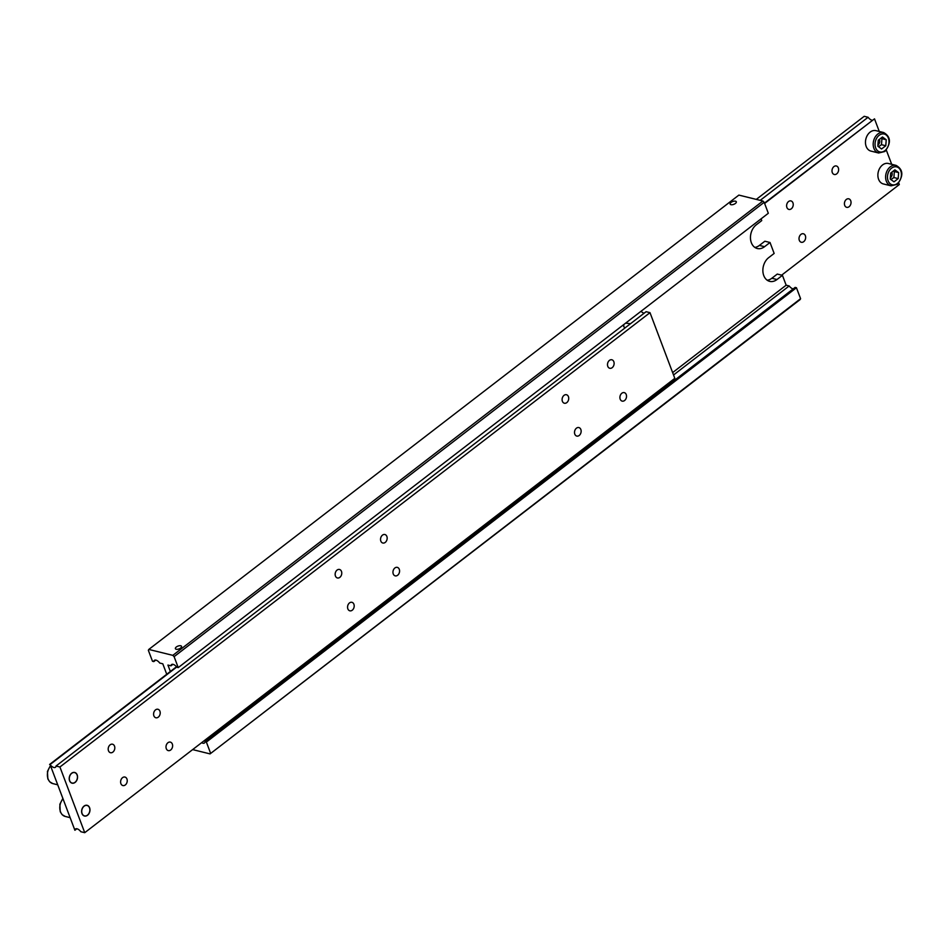 <?xml version="1.0" encoding="UTF-8"?>
<svg xmlns="http://www.w3.org/2000/svg" width="949" height="949" viewBox="0 0 949 949"><rect width="100%" height="100%" fill="white"/><g stroke="black" fill="none" stroke-linecap="round" stroke-linejoin="round"><path stroke-width="1.42" d="M155.755 660.089L153.809 661.595A5.267 2.586 52.4 0 1 154.39 660.35A5.267 2.586 52.4 0 1 159.752 663.054L162.789 663.802L166.514 673.66L167.285 673.849M172.92 664.324L170.974 665.818A5.267 2.586 52.4 0 1 171.555 664.573A5.267 2.586 52.4 0 1 176.917 667.289L178.234 667.61L174.106 656.661L764.182 202.327L762.901 201.022L172.825 655.356L174.106 656.661M800.588 298.686L210.061 753.897L800.137 299.564L800.588 298.686L796.448 287.737L795.132 287.405L205.055 741.738A5.267 2.586 52.4 0 1 204.462 742.984A5.267 2.586 52.4 0 1 201.651 742.664M673.541 374.985L789.188 285.946A5.267 2.586 -127.6 0 0 793.186 288.911M212.647 734.194L214.438 734.514M209.919 737.99L208.816 737.148M731.086 202.41A3.286 1.507 159.3 0 1 734.218 201.152A3.286 1.507 159.3 0 1 736.305 201.769A3.286 1.507 159.3 0 1 733.755 204.343A3.286 1.507 159.3 0 1 730.149 204.106A3.286 1.507 159.3 0 1 731.086 202.41M176.324 646.993A3.286 1.507 159.3 0 1 179.456 645.735A3.286 1.507 159.3 0 1 181.556 646.364A3.286 1.507 159.3 0 1 179.005 648.926A3.286 1.507 159.3 0 1 175.399 648.689A3.286 1.507 159.3 0 1 176.324 646.993M754.823 247.404A13.156 9.751 103.8 0 0 759.414 245.423L764.858 241.224L770.019 242.493L764.562 246.693A13.156 9.751 -76.2 0 1 757.278 248.519A13.156 9.751 -76.2 0 1 750.469 238.235A13.156 9.751 -76.2 0 1 756.294 224.794L761.739 220.595L761.074 218.851M767.231 280.252A13.156 9.751 103.8 0 0 771.834 278.259L777.278 274.071L782.427 275.34L776.982 279.528A13.156 9.751 -76.2 0 1 769.686 281.367A13.156 9.751 -76.2 0 1 762.877 271.082A13.156 9.751 -76.2 0 1 768.702 257.63L774.147 253.442L770.019 242.493M153.809 661.595L152.492 661.263L148.352 650.314L148.791 649.436L172.825 655.356M170.974 665.818L167.937 665.071L170.357 671.477M762.901 201.022L738.868 195.103L148.791 649.436M796.448 287.737L206.372 742.071L210.512 753.02M789.188 285.946L786.152 285.198L782.427 275.34M205.055 741.738L206.372 742.071M210.061 753.897L192.635 749.603M178.234 667.61L768.31 213.276L764.182 202.327M786.152 285.198L672.639 372.589M878.644 153.003L870.921 151.093A10.534 7.806 -76.2 0 1 865.868 139.005A10.534 7.806 -76.2 0 1 875.963 130.654L883.685 132.552A10.534 7.806 103.8 0 0 873.59 140.903A10.534 7.806 103.8 0 0 878.644 153.003L884.871 151.484C891.289 143.026 890.897 136.727 883.685 132.552M885.785 145.755L881.585 148.981L877.837 146.217L878.276 140.227L882.475 136.988L886.224 139.752L885.785 145.755L881.491 144.687L878.501 146.704M881.491 144.687L881.929 138.696L881.016 138.115M879.367 139.384A3.796 2.811 -76.2 0 1 878.074 144.877A3.796 2.811 -76.2 0 1 877.92 144.983M760.196 200.358L868.098 117.273A5.267 2.586 -127.6 0 0 872.095 120.238M764.609 203.466L874.504 118.85L764.467 203.11M846.354 199.432A4.377 3.238 -76.2 0 1 848.774 198.827A4.377 3.238 -76.2 0 1 850.873 203.845A4.377 3.238 -76.2 0 1 846.674 207.321A4.377 3.238 -76.2 0 1 844.42 203.905A4.377 3.238 -76.2 0 1 846.354 199.432M800.956 234.379A4.377 3.238 -76.2 0 1 803.388 233.774A4.377 3.238 -76.2 0 1 805.487 238.804A4.377 3.238 -76.2 0 1 801.288 242.268A4.377 3.238 -76.2 0 1 799.022 238.851A4.377 3.238 -76.2 0 1 800.956 234.379M833.934 166.585A4.377 3.238 -76.2 0 1 836.366 165.98A4.377 3.238 -76.2 0 1 838.465 170.998A4.377 3.238 -76.2 0 1 834.266 174.474A4.377 3.238 -76.2 0 1 832 171.057A4.377 3.238 -76.2 0 1 833.934 166.585M788.548 201.532A4.377 3.238 -76.2 0 1 790.968 200.927A4.377 3.238 -76.2 0 1 793.067 205.957A4.377 3.238 -76.2 0 1 788.88 209.421A4.377 3.238 -76.2 0 1 786.614 206.004A4.377 3.238 -76.2 0 1 788.548 201.532M898.193 178.602L893.994 181.828L890.245 179.064L890.684 173.074L894.883 169.835L898.632 172.599L898.193 178.602L893.899 177.534L890.909 179.551M893.899 177.534L894.338 171.544L893.424 170.962M891.775 172.232A3.796 2.811 -76.2 0 1 890.482 177.724A3.796 2.811 -76.2 0 1 890.34 177.831M891.064 185.838L883.341 183.94A10.534 7.806 -76.2 0 1 878.288 171.852A10.534 7.806 -76.2 0 1 888.371 163.489L896.105 165.399A10.534 7.806 103.8 0 0 886.01 173.75A10.534 7.806 103.8 0 0 891.064 185.838L897.279 184.331C903.697 175.873 903.306 169.563 896.105 165.399M898.632 172.599L894.338 171.544M898.727 182.967L899.32 184.545L781.656 275.151M868.098 117.273L864.195 116.312L756.294 199.397M879.26 131.46L874.504 118.85M891.68 164.307L886.319 150.12M886.224 139.752L881.929 138.696M74.651 772.45A5.516 4.081 -76.2 0 1 77.462 776.78A5.516 4.081 -76.2 0 1 75.018 782.391A5.516 4.081 -76.2 0 1 72.017 783.162M75.066 782.284A5.374 3.974 -76.2 0 1 69.324 778.061A5.374 3.974 -76.2 0 1 75.742 773.115A5.374 3.974 -76.2 0 1 75.066 782.284M71.65 773.233A5.516 4.081 -76.2 0 1 74.698 772.462A5.516 4.081 -76.2 0 1 77.344 778.797A5.516 4.081 -76.2 0 1 72.065 783.174A5.516 4.081 -76.2 0 1 69.206 778.868A5.516 4.081 -76.2 0 1 71.65 773.233M56.015 766.033L59.917 766.994L84.734 832.688L674.81 378.343L649.994 312.66L646.103 311.699L56.015 766.033A5.267 2.586 52.4 0 1 55.433 767.278A5.267 2.586 52.4 0 1 50.072 764.562L176.728 667.04M641.038 311.272A5.267 2.586 -127.6 0 0 644.146 313.194M625.094 327.868L623.766 326.729L623.79 324.558M625.616 323.158L630.527 323.692M76.845 828.762L74.9 830.256A5.267 2.586 52.4 0 1 75.481 829.011A5.267 2.586 52.4 0 1 80.843 831.727L84.734 832.688M621.844 393.23A4.377 3.238 -76.2 0 1 624.264 392.625A4.377 3.238 -76.2 0 1 626.364 397.655A4.377 3.238 -76.2 0 1 622.176 401.119A4.377 3.238 -76.2 0 1 619.911 397.702A4.377 3.238 -76.2 0 1 621.844 393.23M576.446 428.177A4.377 3.238 -76.2 0 1 578.878 427.572A4.377 3.238 -76.2 0 1 580.978 432.602A4.377 3.238 -76.2 0 1 576.778 436.077A4.377 3.238 -76.2 0 1 574.513 432.649A4.377 3.238 -76.2 0 1 576.446 428.177M609.436 360.383A4.377 3.238 -76.2 0 1 611.856 359.778A4.377 3.238 -76.2 0 1 613.956 364.807A4.377 3.238 -76.2 0 1 609.756 368.271A4.377 3.238 -76.2 0 1 607.49 364.855A4.377 3.238 -76.2 0 1 609.436 360.383M564.038 395.342A4.377 3.238 -76.2 0 1 566.458 394.725A4.377 3.238 -76.2 0 1 568.558 399.754A4.377 3.238 -76.2 0 1 564.37 403.23A4.377 3.238 -76.2 0 1 562.105 399.814A4.377 3.238 -76.2 0 1 564.038 395.342M122.54 777.67A4.377 3.238 -76.2 0 1 124.971 777.065A4.377 3.238 -76.2 0 1 127.071 782.083A4.377 3.238 -76.2 0 1 122.872 785.558A4.377 3.238 -76.2 0 1 120.606 782.142A4.377 3.238 -76.2 0 1 122.54 777.67M167.937 742.723A4.377 3.238 -76.2 0 1 170.357 742.118A4.377 3.238 -76.2 0 1 172.457 747.136A4.377 3.238 -76.2 0 1 168.27 750.612A4.377 3.238 -76.2 0 1 166.004 747.195A4.377 3.238 -76.2 0 1 167.937 742.723M110.131 744.823A4.377 3.238 -76.2 0 1 112.551 744.218A4.377 3.238 -76.2 0 1 114.651 749.236A4.377 3.238 -76.2 0 1 110.464 752.711A4.377 3.238 -76.2 0 1 108.198 749.295A4.377 3.238 -76.2 0 1 110.131 744.823M155.529 709.876A4.377 3.238 -76.2 0 1 157.949 709.271A4.377 3.238 -76.2 0 1 160.049 714.289A4.377 3.238 -76.2 0 1 155.85 717.764A4.377 3.238 -76.2 0 1 153.584 714.348A4.377 3.238 -76.2 0 1 155.529 709.876M349.493 602.923A4.377 3.238 -76.2 0 1 351.925 602.318A4.377 3.238 -76.2 0 1 354.024 607.348A4.377 3.238 -76.2 0 1 349.825 610.812A4.377 3.238 -76.2 0 1 347.559 607.396A4.377 3.238 -76.2 0 1 349.493 602.923M394.891 567.976A4.377 3.238 -76.2 0 1 397.311 567.372A4.377 3.238 -76.2 0 1 399.41 572.389A4.377 3.238 -76.2 0 1 395.223 575.865A4.377 3.238 -76.2 0 1 392.957 572.449A4.377 3.238 -76.2 0 1 394.891 567.976M337.085 570.076A4.377 3.238 -76.2 0 1 339.505 569.471A4.377 3.238 -76.2 0 1 341.604 574.501A4.377 3.238 -76.2 0 1 337.417 577.965A4.377 3.238 -76.2 0 1 335.151 574.548A4.377 3.238 -76.2 0 1 337.085 570.076M382.483 535.129A4.377 3.238 -76.2 0 1 384.903 534.524A4.377 3.238 -76.2 0 1 387.002 539.542A4.377 3.238 -76.2 0 1 382.803 543.018A4.377 3.238 -76.2 0 1 380.537 539.601A4.377 3.238 -76.2 0 1 382.483 535.129M87.059 805.298A5.516 4.081 -76.2 0 1 89.87 809.627A5.516 4.081 -76.2 0 1 87.427 815.227A5.516 4.081 -76.2 0 1 84.425 816.01M84.058 806.081A5.516 4.081 -76.2 0 1 87.106 805.31A5.516 4.081 -76.2 0 1 89.764 811.644A5.516 4.081 -76.2 0 1 84.473 816.021A5.516 4.081 -76.2 0 1 81.614 811.715A5.516 4.081 -76.2 0 1 84.058 806.081M87.486 815.132A5.374 3.974 -76.2 0 1 81.744 810.909A5.374 3.974 -76.2 0 1 88.15 805.962A5.374 3.974 -76.2 0 1 87.486 815.132M74.9 830.256L50.072 764.562M176.49 666.756L49.609 764.455M59.917 766.994L649.994 312.66M759.414 245.423L764.562 246.693M771.834 278.259L776.982 279.528M884.919 150.654A9.217 6.821 103.8 0 0 886.081 134.912A9.217 6.821 103.8 0 0 875.073 143.394A9.217 6.821 103.8 0 0 884.919 150.654M897.339 183.501A9.217 6.821 103.8 0 0 898.489 167.759A9.217 6.821 103.8 0 0 887.493 176.241A9.217 6.821 103.8 0 0 897.339 183.501M57.26 784.693L52.836 783.601A10.534 7.806 -76.2 0 1 47.509 776.662A10.534 7.806 -76.2 0 1 50.321 766.317M69.668 817.54L65.244 816.448A10.534 7.806 -76.2 0 1 59.917 809.509A10.534 7.806 -76.2 0 1 62.729 799.165M52.836 783.601L49.728 781.822L47.83 778.88L47.45 771.43L50.214 766.033M65.244 816.448L62.136 814.669L60.238 811.727L59.858 804.278L62.622 798.88"/></g></svg>
